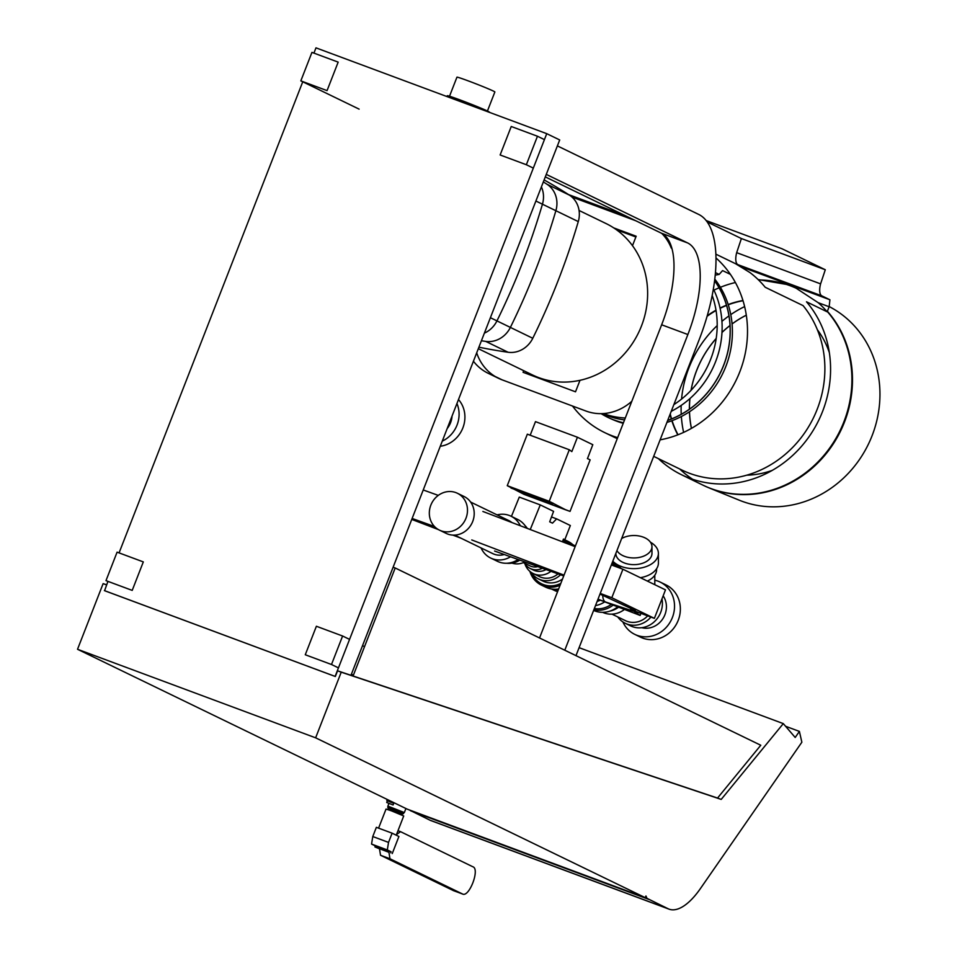 <?xml version="1.0" encoding="UTF-8"?>
<svg xmlns="http://www.w3.org/2000/svg" width="957" height="957" viewBox="0 0 957 957"><rect width="100%" height="100%" fill="white"/><g stroke="black" fill="none" stroke-linecap="round" stroke-linejoin="round"><path stroke-width="1.44" d="M408.902 809.801L647.004 898.348L668.118 908.743A64.873 26.282 110.4 0 0 669.051 909.15L430.949 820.604A64.873 26.282 -69.6 0 1 430.016 820.209L408.89 809.766M77.529 649.277L315.631 737.823L645.281 897.678L407.18 809.132L77.529 649.277L103.129 583.626L106.634 584.799M648.858 899.413L410.756 810.866M645.281 897.678L645.939 895.967L647.004 898.348M103.129 583.626L106.586 584.906M313.932 53.114L315.977 47.85L546.746 133.669L559.701 139.949L350.98 675.295L337.558 670.809L341.23 672.173L315.631 737.823M337.558 670.809L335.333 676.503L104.576 590.696L107.89 581.569M579.105 647.674L783.293 723.612L721.207 799.418L341.23 672.173M785.589 726.279L799.394 731.411L795.195 737.476L783.293 723.612M669.051 909.15A64.873 26.282 110.4 0 0 700.452 888.515L801.858 742.213L799.394 731.411M717.535 798.054L353.085 676.001L395.193 567.98L760.779 745.252L717.535 798.054L721.207 799.418M353.085 676.001L351.004 675.235M395.193 567.98L393.124 567.214M119.075 552.883L302.747 81.788M546.746 133.669L335.129 676.408L104.373 590.589M544.114 179.928A572.86 523.335 115.9 0 1 569.379 195.108A24.487 22.37 115.9 0 1 578.279 221.581A673.238 615.04 115.9 0 1 532.774 338.276A24.487 22.37 115.9 0 1 508.107 352.26A572.86 523.335 115.9 0 1 478.907 347.176M305.271 654.755L316.384 626.261L342.606 636.01L331.493 664.505L305.271 654.755M539.533 637.972L661.646 324.782A82.625 33.483 110.4 0 0 661.407 233.185L545.299 176.889M500.128 154.974L511.241 126.491L537.463 136.241L526.35 164.736L500.128 154.974M331.493 664.505L338.455 667.878M351.422 674.171L353.42 675.14M364.533 646.645L362.524 645.676M349.568 639.384L342.606 636.01M546.268 174.389L687.628 242.934A82.625 33.483 -69.6 0 1 687.868 334.531L564.786 650.222M526.35 164.736L533.312 168.109M575.982 655.653L699.065 339.962A113.225 45.876 110.4 0 0 698.73 214.44L557.381 145.895M544.425 139.614L537.463 136.241M105.988 580.648L117.089 552.153L143.311 561.903L132.21 590.397L105.988 580.648M359.114 109.122L300.833 80.867L311.946 52.372L338.168 62.121L327.055 90.616L300.833 80.867M643.798 579.356A16.759 6.795 -69.6 0 1 644.36 579.523A16.759 6.795 -69.6 0 1 645.15 580.014M632.685 610.937A16.759 6.795 -69.6 0 1 630.364 608.221L635.376 610.65A16.759 6.795 -69.6 0 1 632.685 610.937L605.805 602.097A17.836 7.225 -69.6 0 1 605.697 602.049A17.836 7.225 -69.6 0 1 602.731 595.41M630.364 608.221L599.991 594.082M597.969 599.261L640.161 615.435L633.63 611.08M640.963 613.377L640.161 615.435M611.356 564.929L622.923 569.236L665.486 589.871L654.385 618.366L611.81 597.73L600.242 593.424M634.479 610.961L654.385 618.366M622.923 569.236L611.81 597.73M494.59 551.029L563.721 575.935M564.032 575.145L471.765 539.951M434.526 526.529L412.12 518.467M411.749 519.424L438.473 529.616M452.852 535.107L461.095 538.241M482.866 511.457L575.145 546.662M423.233 489.972L438.282 495.391M833.631 319.65A97.865 89.408 115.9 0 1 834.372 320.164M749.857 494.446A97.865 89.408 115.9 0 1 748.996 494.183M833.535 319.518A97.925 89.456 115.9 0 1 834.277 320.021M749.69 494.458A97.925 89.456 115.9 0 1 748.829 494.195M829.181 306.491L832.231 308.226A106.837 97.602 115.9 0 1 869.004 442.9A106.837 97.602 115.9 0 1 741.747 501.169A106.837 97.602 115.9 0 1 739.163 500.152L708.922 487.831A108.942 99.528 115.9 0 1 703.287 485.307M827.386 311.264A108.942 99.528 115.9 0 1 833.248 443.94A108.942 99.528 115.9 0 1 711.565 488.86A108.942 99.528 115.9 0 1 708.922 487.831M678.034 434.753A89.36 81.632 115.9 0 1 672.089 420.661M671.551 418.903A89.36 81.632 115.9 0 1 670.235 413.914M707.091 316.3A89.36 81.632 115.9 0 1 716.051 310.511M720.107 308.345A89.36 81.632 115.9 0 1 726.554 305.45M728.265 304.793A89.36 81.632 115.9 0 1 743.015 300.725M677.819 434.837A89.36 81.632 115.9 0 1 671.838 420.757M671.288 418.999A89.36 81.632 115.9 0 1 670.056 414.381M707.235 315.786A89.36 81.632 115.9 0 1 715.992 310.188M720.047 308.058A89.36 81.632 115.9 0 1 726.471 305.187M728.181 304.529A89.36 81.632 115.9 0 1 742.955 300.522M827.291 311.527A108.942 99.528 115.9 0 1 832.458 443.988A108.942 99.528 115.9 0 1 710.979 488.572A108.942 99.528 115.9 0 1 702.988 485.163L681.671 474.816A108.942 99.528 115.9 0 1 658.38 458.63M692.665 479.29A108.942 99.528 115.9 0 1 679.697 468.966M713.934 290.15A108.942 99.528 115.9 0 1 719.09 287.818M720.394 287.291A108.942 99.528 115.9 0 1 735.395 282.53M758.494 279.923A108.942 99.528 115.9 0 1 790.075 285.7A108.942 99.528 115.9 0 1 797.037 288.631M817.338 329.687A89.36 81.632 115.9 0 1 829.348 352.655M772.263 470.377A89.36 81.632 115.9 0 1 746.795 475.174M758.088 279.54L787.91 284.66L795.997 288.117L818.211 302.699A108.942 99.528 115.9 0 1 827.171 311.815L806.488 301.79A108.942 99.528 115.9 0 1 810.89 434A108.942 99.528 115.9 0 1 689.65 478.237A108.942 99.528 115.9 0 1 681.671 474.816M715.453 272.613L719.162 274.42L722.571 270.58L730.406 274.384M707.223 221.976L741.388 238.544L736.675 252.66A14.199 5.754 110.4 0 0 737.931 264.658L746.005 268.57L745.886 269.647M617.648 437.636A104.528 95.497 115.9 0 1 612.289 435.842A104.528 95.497 115.9 0 1 604.621 432.564A104.528 95.497 115.9 0 1 572.489 406.019M715.872 254.167L735.466 263.665L749.929 272.542A104.528 95.497 -64.1 0 1 765.193 287.256L803.079 305.618A104.528 95.497 115.9 0 1 805.363 431.834A104.528 95.497 115.9 0 1 689.638 473.344A104.528 95.497 115.9 0 1 681.982 470.078L653.691 456.357M715.226 275.161A104.528 95.497 115.9 0 1 719.162 274.42M619.323 422.109L619.346 422.121A89.348 81.62 115.9 0 1 619.335 422.109A89.348 81.62 115.9 0 0 623.234 423.293A89.348 81.632 115.9 0 1 619.323 422.109A89.348 81.632 115.9 0 1 616.798 421.224A89.348 81.632 115.9 0 1 611.607 419.07M714.795 279.133A89.348 81.62 115.9 0 1 666.921 422.408A89.348 81.632 115.9 0 0 714.795 279.145M623.426 422.815A89.348 81.632 115.9 0 1 614.561 420.135A89.348 81.632 115.9 0 1 614.286 420.027M714.592 280.784A89.348 81.632 115.9 0 1 667.735 420.326M623.39 422.91A89.444 81.716 115.9 0 1 614.526 420.219A89.444 81.716 115.9 0 1 601.128 413.651M714.604 280.652A89.444 81.716 115.9 0 1 667.699 420.434M607.719 415.051A87.733 80.149 115.9 0 1 603.951 413.52M624.562 419.908A88.439 80.795 115.9 0 1 607.719 415.805A88.439 80.795 115.9 0 1 602.455 413.603M713.372 288.978A88.439 80.795 115.9 0 1 671.24 411.343M635.879 236.989L616.464 229.764M632.481 245.686L636.166 236.235L613.712 227.886M523.694 370.682L523.072 372.309L575.516 391.808L579.99 380.312M635.759 220.756L573.207 197.489A48.963 44.728 -64.1 0 0 571.927 197.034M502.114 379.845L491.814 374.857A48.963 44.728 115.9 0 1 488.214 373.314L498.525 378.314A48.963 44.728 -64.1 0 0 502.114 379.845L586.019 411.055A48.963 44.728 -64.1 0 0 620.902 408.735A48.963 44.728 -64.1 0 0 631.835 401.258M476.706 352.834A48.963 44.728 -64.1 0 0 477.651 355.466A48.963 44.728 -64.1 0 0 495.092 376.448M488.214 373.314A48.963 44.728 115.9 0 1 473.428 361.232M661.73 233.352A48.963 44.728 115.9 0 1 671.276 248.078M532.415 374.905L531.542 375.455M625.459 215.756L568.637 194.618M579.069 210.468L606.032 223.543A84.156 76.883 115.9 0 1 640.03 329.483A84.156 76.883 115.9 0 1 538.767 377.632A84.156 76.883 115.9 0 1 532.594 375L478.321 348.683M712.187 295.438A88.439 80.795 115.9 0 1 673.86 404.62M625.304 418.006A88.439 80.795 115.9 0 1 603.209 413.568M715.98 257.947A104.528 95.497 115.9 0 1 742.572 363.875A104.528 95.497 115.9 0 1 660.127 439.849M827.171 311.815L829.145 306.766L829.922 299.78L821.848 295.869A14.199 5.754 -69.6 0 1 820.592 283.87L825.293 269.754L782.001 248.76L706.158 220.553M829.145 306.766L818.211 302.699M829.922 299.78L746.005 268.57M820.592 283.87L736.675 252.66M825.293 269.754L741.388 238.544M683.621 432.385A106.837 97.602 115.9 0 1 681.36 416.534M681.228 414.309A106.837 97.602 115.9 0 1 681.169 405.421M681.563 399.081A106.837 97.602 115.9 0 1 717.2 325.595M721.937 321.361A106.837 97.602 115.9 0 1 728.947 315.906M730.765 314.626A106.837 97.602 115.9 0 1 744.618 306.587M691.397 428.389A97.925 89.456 115.9 0 1 689.459 411.797M689.399 409.201A97.925 89.456 115.9 0 1 689.877 398.614M691.026 390.36A97.925 89.456 115.9 0 1 716.207 338.419M721.985 332.414A97.925 89.456 115.9 0 1 730 325.476M732.069 323.921A97.925 89.456 115.9 0 1 746.304 315.164M691.456 428.365A97.865 89.408 115.9 0 1 689.507 411.761M689.459 409.165A97.865 89.408 115.9 0 1 689.949 398.567M691.086 390.289A97.865 89.408 115.9 0 1 716.195 338.515M721.985 332.498A97.865 89.408 115.9 0 1 730 325.547M732.069 323.98A97.865 89.408 115.9 0 1 746.304 315.224M452.039 416.092A20.324 18.566 115.9 0 1 447.182 428.557M458.487 399.548A27.861 25.444 115.9 0 1 462.865 427.911A27.861 25.444 115.9 0 1 440.28 446.249M456.944 403.519A27.861 25.444 115.9 0 1 442.278 441.129M446.955 96.561L447.278 95.736A22.621 0.801 21.3 0 1 460.078 99.935A22.621 0.801 21.3 0 1 489.422 112.172L489.362 112.328M449.515 96.238L456.944 77.182A20.348 0.718 21.3 0 1 468.463 80.962A20.348 0.718 21.3 0 1 494.865 91.968L487.436 111.012M543.337 181.914A572.86 523.335 115.9 0 1 546.985 184.246A24.487 22.37 115.9 0 1 555.873 210.719A673.238 615.04 115.9 0 1 510.38 327.414A24.487 22.37 115.9 0 1 485.713 341.398A572.86 523.335 115.9 0 1 481.407 340.764M484.386 333.132A24.487 22.37 -64.1 0 0 496.946 320.894A673.238 615.04 -64.1 0 0 542.44 204.2A24.487 22.37 -64.1 0 0 541.399 186.902M617.767 616.942A23.255 21.245 -64.1 0 0 625.244 623.282L630.615 625.89A23.255 21.245 -64.1 0 0 632.326 626.62A23.255 21.245 -64.1 0 0 654.444 621.631A23.255 21.245 -64.1 0 0 661.981 598.867M625.244 623.282A23.255 21.245 -64.1 0 0 626.943 624.012A23.255 21.245 -64.1 0 0 650.927 617.086M612.002 614.143L625.411 620.65A20.815 19.008 -64.1 0 0 626.943 621.296A20.815 19.008 -64.1 0 0 647.698 615.877M622.875 621.93A29.069 26.557 -64.1 0 0 634.802 634.383A29.069 26.557 -64.1 0 0 636.931 635.292A29.069 26.557 -64.1 0 0 671.91 618.665A29.069 26.557 -64.1 0 0 660.163 582.071A29.069 26.557 -64.1 0 0 658.033 581.15A29.069 26.557 -64.1 0 0 654.791 580.205M634.802 634.383L640.616 637.206A29.069 26.557 -64.1 0 0 642.757 638.116A29.069 26.557 -64.1 0 0 677.735 621.488A29.069 26.557 -64.1 0 0 665.988 584.894L660.163 582.071M602.623 612.324A23.255 21.245 -64.1 0 0 604.094 612.935A23.255 21.245 -64.1 0 0 624.478 609.43M593.627 610.422A25.48 23.279 -64.1 0 0 594.955 610.973A25.48 23.279 -64.1 0 0 617.684 606.822M621.32 568.637A25.48 23.279 -64.1 0 0 615.327 564.307L612.193 562.788M551.435 588.986L554.342 590.385A24.595 22.466 -64.1 0 0 556.137 591.163A24.595 22.466 -64.1 0 0 557.608 591.641M529.891 571.377A25.48 23.279 -64.1 0 0 541.399 585.11L545.562 587.12A25.48 23.279 -64.1 0 0 547.428 587.921A25.48 23.279 -64.1 0 0 558.637 588.974M574.583 546.447A25.48 23.279 -64.1 0 0 567.8 541.255L563.9 539.377A25.48 23.279 -64.1 0 1 570.958 545.059M541.399 585.11A25.48 23.279 -64.1 0 0 543.265 585.899A25.48 23.279 -64.1 0 0 560.06 585.325M531.506 572.872A24.212 22.119 -64.1 0 0 543.456 584.583A24.212 22.119 -64.1 0 0 560.826 583.375M531.159 572.358A21.198 19.367 -64.1 0 0 538.516 578.949A21.198 19.367 -64.1 0 0 540.071 579.607A21.198 19.367 -64.1 0 0 560.527 574.786M538.516 578.949L542.99 581.114A21.198 19.367 -64.1 0 0 544.545 581.784A21.198 19.367 -64.1 0 0 562.513 579.045M524.867 563.697A18.662 17.059 -64.1 0 0 533.24 573.566L539.616 576.664A18.662 17.059 -64.1 0 0 540.992 577.25A18.662 17.059 -64.1 0 0 558.027 573.889M533.24 573.566A18.662 17.059 -64.1 0 0 534.604 574.152A18.662 17.059 -64.1 0 0 550.969 571.341M524.603 563.266A15.42 14.092 -64.1 0 0 530.226 568.506L533.468 570.073A15.42 14.092 -64.1 0 0 534.592 570.563A15.42 14.092 -64.1 0 0 546.064 569.571M530.226 568.506A15.42 14.092 -64.1 0 0 531.35 568.984A15.42 14.092 -64.1 0 0 542.368 568.243M523.335 562.656L530.034 565.898A13.159 12.022 -64.1 0 0 530.991 566.305A13.159 12.022 -64.1 0 0 537.87 566.616M506.732 563.242A21.999 20.097 -64.1 0 0 519.83 560.12M527.331 528.42A21.999 20.097 -64.1 0 0 525.01 525.56M520.333 525.752A23.255 21.245 -64.1 0 0 510.966 516.182A23.255 21.245 -64.1 0 0 509.268 515.452A23.255 21.245 -64.1 0 0 497.102 514.89M481.084 547.942A23.255 21.245 -64.1 0 0 490.678 558.039A23.255 21.245 -64.1 0 0 492.377 558.756A23.255 21.245 -64.1 0 0 510.548 556.771M490.678 558.039L497.401 561.292A23.255 21.245 -64.1 0 0 499.099 562.022A23.255 21.245 -64.1 0 0 518.108 559.498M454.623 535.107L492.807 553.625A18.362 16.771 -64.1 0 0 494.159 554.199A18.362 16.771 -64.1 0 0 504.255 554.51M455.855 492.604A20.504 18.733 -64.1 0 0 431.176 504.327A20.504 18.733 -64.1 0 0 439.466 530.142A20.504 18.733 -64.1 0 0 440.962 530.776A20.504 18.733 -64.1 0 0 465.64 519.053A20.504 18.733 -64.1 0 0 457.35 493.238A20.504 18.733 -64.1 0 0 455.855 492.604M439.466 530.142L446.189 533.396A20.504 18.733 -64.1 0 0 447.685 534.042A20.504 18.733 -64.1 0 0 472.363 522.307A20.504 18.733 -64.1 0 0 464.073 496.504L457.35 493.238M612.815 561.185A24.487 15.204 -0.2 0 0 621.296 566.484A24.487 15.204 -0.2 0 0 645.987 566.652A24.487 15.204 -0.2 0 0 658.392 553.373A24.487 15.204 -0.2 0 0 650.425 542.2M640.377 577.693A24.487 15.204 -0.2 0 0 658.416 562.979L658.392 553.373M616.942 550.61A18.051 11.209 -0.2 0 0 624.586 556.352A18.051 11.209 -0.2 0 0 642.793 556.472A18.051 11.209 -0.2 0 0 651.956 546.674A18.051 11.209 -0.2 0 0 643.2 537.104A18.051 11.209 -0.2 0 0 621.667 538.504M615.853 553.385L615.865 553.493A18.051 11.209 -0.2 0 0 624.61 563.063A18.051 11.209 -0.2 0 0 642.817 563.183A18.051 11.209 -0.2 0 0 651.968 553.397L651.956 546.674M647.339 581.078A22.645 14.056 -0.2 0 0 656.598 569.69L656.598 568.757M511.863 522.522A18.362 16.771 -64.1 0 0 508.837 520.584L470.641 502.066M526.625 528.144A23.255 21.245 -64.1 0 0 517.689 519.436L510.966 516.182M568.111 543.971A24.212 22.119 -64.1 0 0 562.967 540.334M554.629 589.273A24.212 22.119 -64.1 0 0 558.398 589.596M552.321 589.105A24.595 22.466 -64.1 0 0 558.254 589.979M597.108 601.486A21.281 19.439 -64.1 0 0 600.266 600.147M595.505 605.578A24.212 22.119 -64.1 0 0 604.704 601.845M594.369 608.508A24.212 22.119 -64.1 0 0 611.332 604.381M614.561 566.125A24.212 22.119 -64.1 0 0 611.702 564.056M593.854 609.836A25.48 23.279 -64.1 0 0 613.162 605.087M617.839 567.345A25.48 23.279 -64.1 0 0 612.181 562.812M609.765 611.14A23.255 21.245 -64.1 0 0 618.629 607.181M641.764 627.696A20.348 18.59 -64.1 0 0 662.663 619.035A20.348 18.59 -64.1 0 0 663.165 595.84M511.983 563.111A18.662 17.059 -64.1 0 0 524.891 561.938M511.433 516.409L519.28 497.102L540.262 504.901L530.25 529.532M562.405 541.794L563.47 539.054L564.809 539.712L570.348 525.525L556.639 518.873L552.488 523.156L549.689 521.804L553.589 511.361L540.262 504.901M556.639 518.873L551.495 516.959M564.809 539.712L563.422 539.198M565.946 509.937L523.993 494.338L507.258 485.678L527.343 434.167L569.307 449.766L549.222 501.289L565.946 509.937L570.049 511.385L590.134 459.862L587.395 458.547M530.19 435.22L535.477 421.642L577.43 437.241L571.831 451.608L569.307 449.766M587.49 458.582L592.802 444.694L577.43 437.241M565.982 509.866L570.049 511.385M511.002 488.034L552.955 503.645M511.182 487.58L553.134 503.179M507.258 485.678L549.222 501.289M393.734 803.306L387.37 800.818M380.455 828.846L388.183 831.717M378.577 828.14L386.042 809.06L391.425 810.83L403.722 815.962L396.246 835.186M394.14 834.169L396.186 835.162M405.912 808.521L404.344 812.553L387.884 806.129L387.812 807.493L403.483 813.594L401.892 814.299L389.762 809.718M403.483 813.594L403.794 812.792L388.123 806.691M400.361 814.359L400.588 813.785L393.1 810.663L389.822 809.586L389.595 810.16M386.724 802.492L387.394 800.746L389.332 801.392L393.758 803.234L393.088 804.969L386.724 802.492L393.088 804.969M400.528 813.917L401.892 814.299M379.486 848.823L374.941 846.945L375.335 845.904L371.555 844.074L372.775 836.538L376.364 827.327L392.119 833.176L388.53 842.399L372.775 836.538M388.53 842.399L387.31 849.936L391.09 851.766L375.335 845.904M374.941 846.945L388.937 852.328M391.09 851.766L390.683 852.807M387.31 849.936L371.555 844.074M392.25 853.56L398.913 836.478L392.119 833.176M453.403 890.596L380.527 855.259L379.462 848.632M388.913 852.149L389.978 858.776L462.638 894.041L453.187 890.536M452.984 890.441L462.434 893.958C469.062 898.037 480.235 868.86 472.842 866.767L400.54 831.669L396.473 834.588M389.978 858.776L380.527 855.259M400.54 831.669L397.98 830.712M430.016 820.209L668.118 908.743M485.713 341.398L508.107 352.26M535.896 201.018L578.279 221.581M490.391 317.712L532.774 338.276M546.985 184.246L569.379 195.108M687.868 334.531L661.646 324.782M687.628 242.934L661.407 233.185M571.485 196.652L573.207 197.489M737.931 264.658L821.848 295.869M510.38 327.414L496.946 320.894M555.873 210.719L542.44 204.2M644.36 579.523L642.793 578.877M598.005 599.19L605.697 602.049M604.621 432.564L617.241 438.677M654.779 575.241L654.803 584.691M572.896 544.724L575.42 545.945M388.506 809.084L387.812 807.493M388.925 803.473L387.884 806.129M387.238 799.454L386.819 800.519"/></g></svg>
